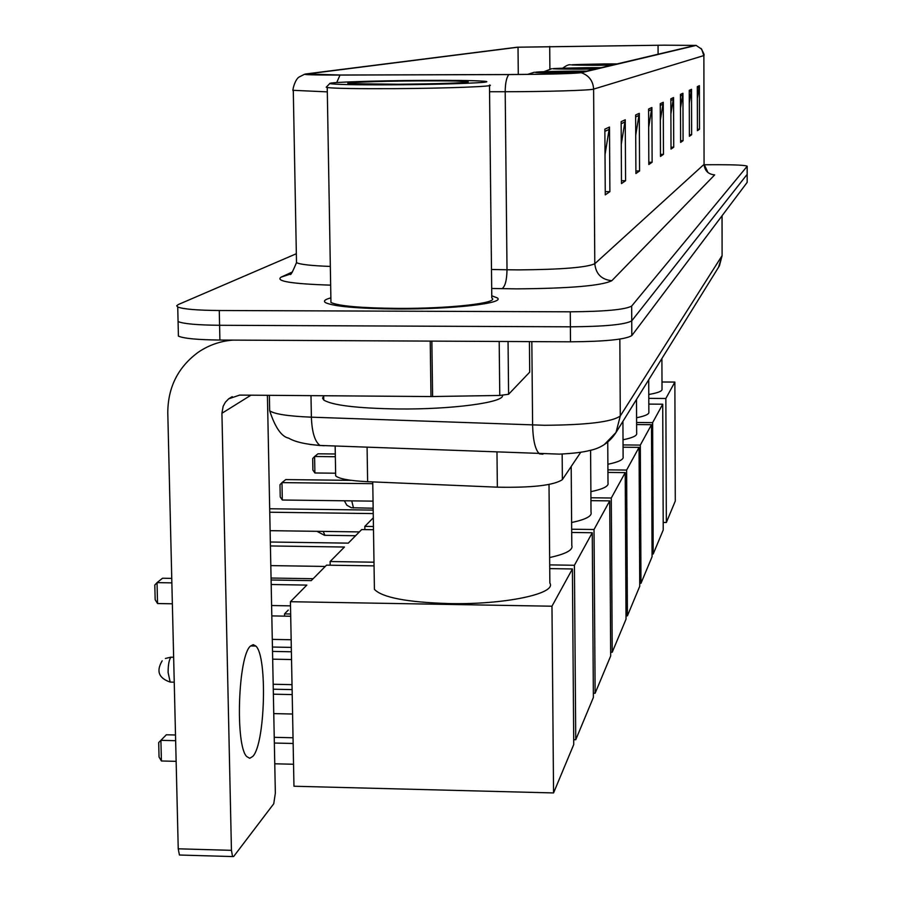<?xml version="1.0" encoding="UTF-8"?>
<svg xmlns="http://www.w3.org/2000/svg" width="902" height="902" viewBox="0 0 902 902"><rect width="100%" height="100%" fill="white"/><g stroke="black" fill="none" stroke-linecap="round" stroke-linejoin="round"><path stroke-width="1.35" d="M580.741 452.274L562.374 479.627C554.02 485.31 532.349 487.835 497.352 487.181L367.621 481.679C349.705 480.789 339.051 478.849 335.668 475.85L335.634 473.629M178.359 333.774L178.416 336.119C183.794 338.498 197.628 339.806 219.908 340.043L570.504 341.813C605.095 341.554 625.526 339.479 631.817 335.589L747.16 182.407L747.172 174.334M296.341 253.733L178.303 304.538L176.702 305.778L177.728 306.984C183.117 309.138 196.963 310.322 219.265 310.513L570.278 311.81C604.904 311.54 625.368 309.634 631.659 306.071L747.149 166.306L747.149 174.368L631.738 320.841L747.149 174.368L747.16 182.407M570.278 311.81L570.391 326.817C604.994 326.558 625.447 324.562 631.738 320.841C625.447 324.562 604.994 326.558 570.391 326.817L219.581 325.284L570.391 326.817L570.504 341.813M178.416 336.119L178.077 321.563C183.456 323.829 197.29 325.07 219.581 325.284C197.29 325.07 183.456 323.829 178.077 321.563L178.021 319.308M330.876 297.863C324.833 299.475 323.085 301.076 325.611 302.689C333.92 306.5 357.643 308.597 396.779 308.98C452.601 309.352 506.022 303.207 497.182 297.863L491.77 295.777L497.182 297.863C506.022 303.207 452.601 309.352 396.779 308.98C357.643 308.597 333.92 306.5 325.611 302.689C323.085 301.076 324.833 299.475 330.876 297.863M663.917 45.19L695.295 45.416L579.873 72.712C570.989 73.693 547.435 74.302 509.202 74.539L340.505 75.024L306.793 73.998L518.019 47.208L663.917 45.19M663.985 45.179L517.32 47.197L305.485 74.009C301.73 74.719 313.242 75.069 340.02 75.058L508.784 74.573C547.999 74.336 572.15 73.705 581.238 72.712L696.152 45.404L663.985 45.179M604.859 129.166L605.276 194.866L609.887 191.652L609.493 127.035L604.859 129.166M605.016 154.67L609.493 127.035M605.253 191.664L609.887 191.652M621.14 121.68L621.478 183.58L625.582 180.727L625.244 119.786L621.14 121.68M621.264 144.365L625.244 119.786M621.467 180.738L625.582 180.727M635.617 115.016L635.91 173.534L639.574 170.974L639.293 113.325L635.617 115.016M635.718 135.334L639.293 113.325M635.899 170.985L639.574 170.974M648.583 109.052L648.831 164.525L652.123 162.236L651.887 107.53L648.583 109.052M648.662 127.362L651.887 107.53M648.82 162.247L652.123 162.236M697.314 86.637L697.426 130.689L699.501 129.234L699.4 85.679L697.314 86.637M697.347 98.318L699.4 85.679M697.426 129.245L699.501 129.234M689.252 90.347L689.387 136.292L691.642 134.714L691.518 89.309L689.252 90.347M689.286 103.02L691.518 89.309M689.376 134.725L691.642 134.714M680.458 94.394L680.615 142.392L683.085 140.678L682.938 93.256L680.458 94.394M680.503 108.195L682.938 93.256M680.615 140.689L683.085 140.678M670.84 98.814L671.02 149.078L673.726 147.195L673.557 97.563L670.84 98.814M670.896 113.911L673.557 97.563M671.02 147.206L673.726 147.195M660.264 103.685L660.478 156.418L663.455 154.343L663.252 102.309L660.264 103.685M660.332 120.259L663.252 102.309M660.467 154.355L663.455 154.343M747.149 166.306L747.172 166.182C745.131 165.224 735.615 164.739 718.623 164.705L704.135 164.75M616.979 63.941L572.026 64.921L612.199 65.068M648.786 394.478C658.054 392.877 662.463 391.085 662.023 389.134L661.899 358.534M666.341 522.506L665.856 398.492L674.865 382.076L675.282 501.072L666.341 522.506L663.196 522.472M665.856 398.492L648.809 398.368M661.989 381.986L674.865 382.076M601.104 67.695L553.332 68.778L595.737 68.969M636.587 417.761C645.313 416.002 649.406 414.097 648.865 412.034L648.718 379.776M653.195 554.02L652.62 422.632L662.722 404.209L663.229 529.97L653.195 554.02L652.067 553.997M652.62 422.632L636.609 422.497M648.831 404.096L662.722 404.209M586.379 71.179L535.98 72.363L580.426 72.588M623.023 439.781C632.776 437.797 637.319 435.61 636.665 433.242L636.496 399.473M640.984 583.301L640.307 445.092L651.492 424.695L652.078 556.692L640.984 583.301L639.732 583.278M640.307 445.092L623.057 444.923M636.62 424.56L651.492 424.695M607.892 464.271C618.84 461.993 623.925 459.49 623.113 456.75L622.921 421.347M627.409 615.852L626.619 470.066L639.056 447.369L639.743 586.266L627.409 615.852L626.011 615.829M626.619 470.066L607.925 469.863M623.068 447.212L639.056 447.369M335.296 453.988L317.978 453.807L314.595 456.502L335.341 456.728M314.899 472.975L312.893 470.089L312.69 458.554L314.595 456.502L314.899 472.975L335.623 473.212M590.878 491.669C603.291 489.042 608.997 486.133 608.004 482.942L607.745 442.149M612.221 652.259L611.285 498.017L625.221 472.614L626.033 619.167L612.221 652.259L610.654 652.225M290.669 614.003L284.525 613.89L284.57 616.134M611.285 498.017L590.923 497.769M607.937 472.422L625.221 472.614M285.224 613.123L288.268 610.068L285.224 613.123M351.261 480.349L285.754 479.593L281.976 482.615L372.763 483.675M282.315 500.012L280.229 496.934L279.992 484.746L281.976 482.615L282.315 500.012L373.033 501.14M571.62 522.529C585.815 519.473 592.287 516.057 591.024 512.302L590.596 450.256M595.128 693.243L594.023 529.519L609.718 500.881L610.677 655.979L595.128 693.243L593.347 693.21M291.391 651.785L272.528 651.413M364.87 529.609L364.825 526.385L373.304 517.804M594.023 529.519L571.676 529.215M373.439 526.509L364.825 526.385M590.945 500.644L609.718 500.881M272.438 647.038L291.312 647.399M373.18 510.104L269.687 508.762M269.754 512.223L373.236 513.576M270.115 530.669L359.368 531.909M549.645 557.537C566.039 553.941 573.424 549.904 571.8 545.417L571.192 466.492M292.586 714.023L273.768 713.606M575.747 739.741L574.416 565.272L592.253 532.744L593.381 697.449L575.747 739.741L573.706 739.696M292.214 694.585L273.374 694.19M330.177 565.204L330.109 561.529L344.44 547.029L270.42 545.947M270.341 542.012L348.273 543.139L361.679 529.564L373.484 529.733M574.416 565.272L549.713 564.889M374.003 562.205L330.109 561.529M571.699 532.462L592.253 532.744M273.272 689.207L292.113 689.602M270.814 565.599L325.261 566.445M374.353 584.812L374.42 589.356C382.2 597.53 407.005 602.277 448.846 603.573C504.331 604.847 557.064 593.696 549.859 583.053L549.014 484.487M293.545 764.253L274.76 763.791M176.138 761.344L161.413 760.984L159.045 757.015L158.696 742.549L166.34 734.78L175.507 734.995M553.557 792.937L551.968 606.212L572.398 568.959L573.74 744.533L553.557 792.937L293.962 786.24L290.433 601.713L306.849 585.094L271.186 584.507M293.15 743.485L274.355 743.034M175.642 740.689L160.906 740.339L161.413 760.984M271.096 579.986L311.235 580.64L326.535 565.148L374.059 565.881M551.968 606.212L290.433 601.713M549.735 568.61L572.398 568.959M274.242 737.317L293.037 737.768M166.34 734.78L158.696 742.549M171.752 578.385L162.529 578.227L157.038 582.624L171.865 582.872M157.546 603.539L155.167 599.717L154.806 585.06L157.038 582.624L157.546 603.539L172.361 603.799M271.615 605.524L290.512 605.862M252.819 756.395C265.199 743.947 267.556 656.205 255.864 646.058L253.236 644.659L250.519 646.046C238.173 655.427 235.005 745.447 246.731 756.564L249.73 758.289L252.819 756.395M508.051 341.497L508.593 394.275L529.699 372.143L529.418 341.599L529.699 372.143M232.908 340.11C220.144 341.114 208.531 345.207 198.068 352.378C177.976 367.238 167.885 387.386 167.783 412.823L178.235 848.805L231.442 850.338L221.926 413.274L223.144 406.306L225.399 402.191L228.657 398.831L239.65 395.099L430.976 396.553L430.231 341.103M180.547 855.051L179.43 855.017L178.235 848.805M231.442 850.338L232.547 856.562L233.652 856.505L273.746 803.761L275.347 793.174L267.42 395.302M508.593 394.275L499.764 395.459L430.976 396.553M395.065 84.788C449.703 84.461 499.708 82.386 483.878 81.214C473.854 80.481 452.748 80.21 420.591 80.402C374.758 80.695 327.471 82.285 329.794 83.536C333.503 84.551 355.264 84.98 395.065 84.788M326.445 86.998L327.234 87.539C335.037 88.464 357.451 88.836 394.49 88.655C447.257 88.351 497.87 86.366 489.493 85.047M330.91 299.859L330.955 302.486C338.735 306.06 360.98 308.033 397.703 308.394C450.008 308.743 500.148 302.971 491.793 297.953L489.493 85.611M323.694 396.136L322.555 398.109L323.762 400.06C332.421 405.325 357.034 408.29 397.624 408.967C451.519 409.609 504.793 402.439 502.459 395.358M417.761 80.887C376.641 81.135 336.931 82.736 350.506 83.672L398.177 84.258C439.793 83.818 463.143 83.029 468.239 81.902C465.703 81.067 448.88 80.729 417.761 80.887M367.08 447.257L367.621 481.679M496.979 452.263L497.352 487.181M562.16 454.022L562.374 479.627M269.619 407.975L269.675 410.782C274.298 414.074 288.2 416.217 311.382 417.175L544.492 425.282C587.134 424.989 612.39 421.877 620.283 415.957L722.096 255.616L722.074 215.725M722.028 215.781L722.096 255.616L718.499 267.33M531.83 341.61L532.608 425.022C533.003 440.413 535.292 450.042 539.497 453.898L542.925 454.191M631.817 335.589L631.659 306.071M219.908 340.043L219.265 310.513M310.987 395.64L311.382 417.175C311.957 432.205 314.832 441.63 319.996 445.441L559.387 454.123C572.95 453.469 583.109 452.24 589.852 450.448C601.003 448.181 609.729 442.183 616.021 432.464L620.283 415.957L619.843 339.096M320.187 445.543L309.972 444.449M269.371 395.324L269.675 410.782C275.211 427.616 281.571 436.748 288.753 438.18C294.954 441.879 305.361 444.291 319.996 445.441L324.19 445.746M722.141 255.537L719.424 265.842L616.021 432.464L604.408 444.483M700.978 48.358C703.729 53.117 704.699 55.496 703.876 55.518L704.067 164.356C704.721 170.76 708.262 174.278 714.677 174.898L611.827 280.702C601.555 279.654 595.872 274.005 594.79 263.745L704.067 164.356L703.876 55.563M611.827 280.702C601.848 285.709 570.177 288.437 516.812 288.865L491.691 288.482M508.784 74.573C506.462 77.606 505.267 83.322 505.199 91.733L507.014 269.766L518.83 269.89C561.258 269.54 586.571 267.499 594.79 263.745L593.617 89.118C590.9 90.347 545.034 91.733 505.199 91.733L489.56 91.745M327.313 91.88L293.263 90.313M340.02 75.058L336.728 82.544M581.238 72.712C588.95 75.43 593.076 80.898 593.617 89.118L703.819 55.586L701.688 49.204L696.152 45.404M330.651 285.156C291.515 283.859 275.02 281.176 281.176 277.106L292.462 271.93M296.476 260.96L296.51 262.662C300.152 264.478 311.427 265.74 330.335 266.428M491.489 269.484L507.014 269.766C506.811 280.319 505.131 286.633 501.974 288.696M304.436 74.325L298.968 77.098C294.762 79.714 291.853 91.88 293.297 90.876L296.51 262.662C292.507 272.111 290.421 275.922 290.241 274.118L281.176 277.106M658.065 45.247L658.099 54.21M549.701 46.453L549.893 68.924M518.019 47.208L518.289 74.494M660.275 105.444L663.105 104.113M670.851 100.494L673.411 99.299M680.469 95.995L682.803 94.902M689.252 91.88L691.383 90.888M697.314 88.114L699.264 87.201M648.594 110.912L651.729 109.435M635.628 116.978L639.123 115.332M621.151 123.754L625.075 121.905M604.87 131.365L609.312 129.29M617.137 63.907L604.148 63.941C562.814 64.685 560.818 65.136 598.184 65.282L612.03 65.113M601.296 67.65L587.552 67.684C543.647 68.496 541.414 68.992 580.843 69.195L595.546 69.014M586.582 71.134L572.161 71.157C529.181 71.427 520.071 73.186 564.731 72.836L580.212 72.634M351.746 500.881L353.483 507.961M323.232 531.413L324.9 535.292M173.646 657.197L170.906 657.254C169.057 659.723 168.122 664.819 168.11 672.531L170.185 682.081L171.369 682.104M221.926 413.274L250.97 395.177M431.866 341.114L432.599 396.542M499.764 395.459L499.189 341.452M335.161 446.016L335.668 475.85M747.172 166.284L747.172 174.233M177.728 306.984L178.077 321.563M704.124 164.288L707.946 172.496M570.605 64.831C569.038 64.335 566.445 65.429 562.803 68.101M551.81 68.665L544.041 71.675M534.356 72.239L527.456 74.415M373.146 508.221L351.385 507.736L346.875 505.255L344.338 500.79M355.602 535.732L324.449 535.292L316.952 531.323M313.152 578.712L271.062 578.035M290.715 616.246L271.818 615.908M291.166 639.743L272.28 639.383M374.42 589.356L372.74 481.905M171.076 657.118L165.382 658.471M291.538 659.542L272.675 659.17M292.022 684.652L273.182 684.257M174.244 682.171L170.185 682.081C158.696 678.169 156.035 671.077 162.191 660.805M250.609 645.956L255.864 646.058M228.657 398.831L232.231 396.654M232.547 856.562L179.43 855.017M323.762 400.06L323.694 395.73M330.955 302.486L327.234 87.539M329.794 83.536L326.208 87.246"/></g></svg>
